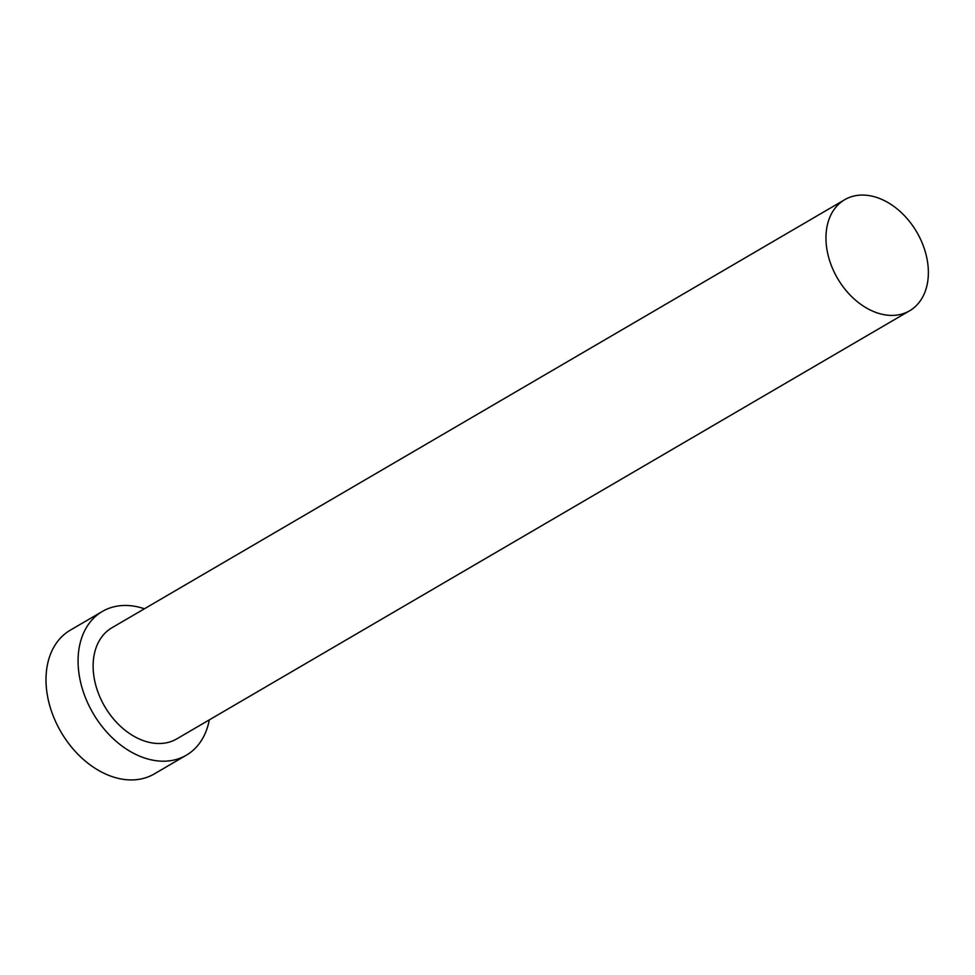 <?xml version="1.0" encoding="UTF-8"?>
<svg xmlns="http://www.w3.org/2000/svg" width="975" height="975" viewBox="0 0 975 975"><rect width="100%" height="100%" fill="white"/><g stroke="black" fill="none" stroke-linecap="round" stroke-linejoin="round"><path stroke-width="1.46" d="M873.429 311.464A64.326 45.886 59.7 0 0 909.614 310.781A64.326 45.886 59.7 0 0 925.982 254.329A64.326 45.886 59.7 0 0 880.9 199.022A64.326 45.886 59.7 0 0 844.716 199.692A64.326 45.886 59.7 0 0 828.348 256.157A64.326 45.886 59.7 0 0 873.429 311.464M844.716 199.692L111.881 627.79A64.326 45.886 59.7 0 0 95.513 684.243A64.326 45.886 59.7 0 0 140.595 739.562A64.326 45.886 59.7 0 0 176.78 738.879L909.614 310.781M144.434 608.778A83.253 59.377 59.7 0 0 102.338 611.459A83.253 59.377 59.7 0 0 81.157 684.511A83.253 59.377 59.7 0 0 139.498 756.088A83.253 59.377 59.7 0 0 186.322 755.211A83.253 59.377 59.7 0 0 209.32 719.867M102.338 611.459L70.285 630.179A83.253 59.377 59.7 0 0 49.091 703.243A83.253 59.377 59.7 0 0 107.445 774.82A83.253 59.377 59.7 0 0 154.257 773.943L186.322 755.211"/></g></svg>

